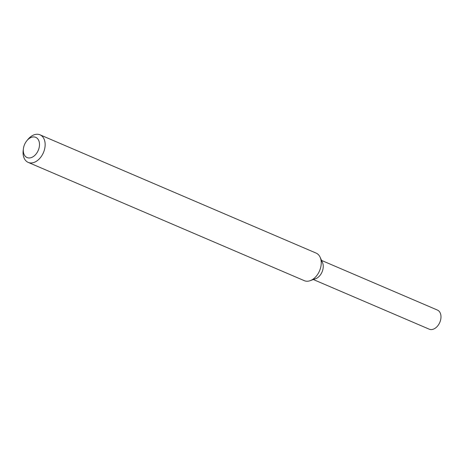 <?xml version="1.0" encoding="UTF-8"?>
<svg xmlns="http://www.w3.org/2000/svg" width="464" height="464" viewBox="0 0 464 464"><rect width="100%" height="100%" fill="white"/><g stroke="black" fill="none" stroke-linecap="round" stroke-linejoin="round"><path stroke-width="0.7" d="M26.808 140.778L27.84 139.513A14.999 10.156 113.2 0 1 33.512 135.047A14.999 10.156 113.2 0 1 40.008 134.815L316.106 253.089A14.999 10.156 113.2 0 1 320.16 257.317L322.497 262.56A10.399 7.041 113.2 0 1 315.561 278.76L310.149 280.685A14.999 10.156 113.2 0 1 304.297 280.668L28.2 162.394A14.999 10.156 113.2 0 1 23.2 150.348L23.403 148.724A11.003 7.447 113.2 0 1 26.808 140.778A11.003 7.447 113.2 0 1 30.96 137.506A11.003 7.447 113.2 0 1 39.498 144.698A11.003 7.447 113.2 0 1 30.676 157.777A11.003 7.447 113.2 0 1 23.403 148.724M320.16 257.317A14.999 10.156 113.2 0 1 310.149 280.685M40.008 134.815A14.999 10.156 113.2 0 1 43.436 152.604A14.999 10.156 113.2 0 1 28.2 162.394M321.546 260.426L437.424 310.062A10.399 7.041 113.2 0 1 439.797 322.393A10.399 7.041 113.2 0 1 429.235 329.185L313.357 279.543M321.076 260.53A10.399 7.041 113.2 0 1 322.062 271.962A10.399 7.041 113.2 0 1 313.107 279.131"/></g></svg>
